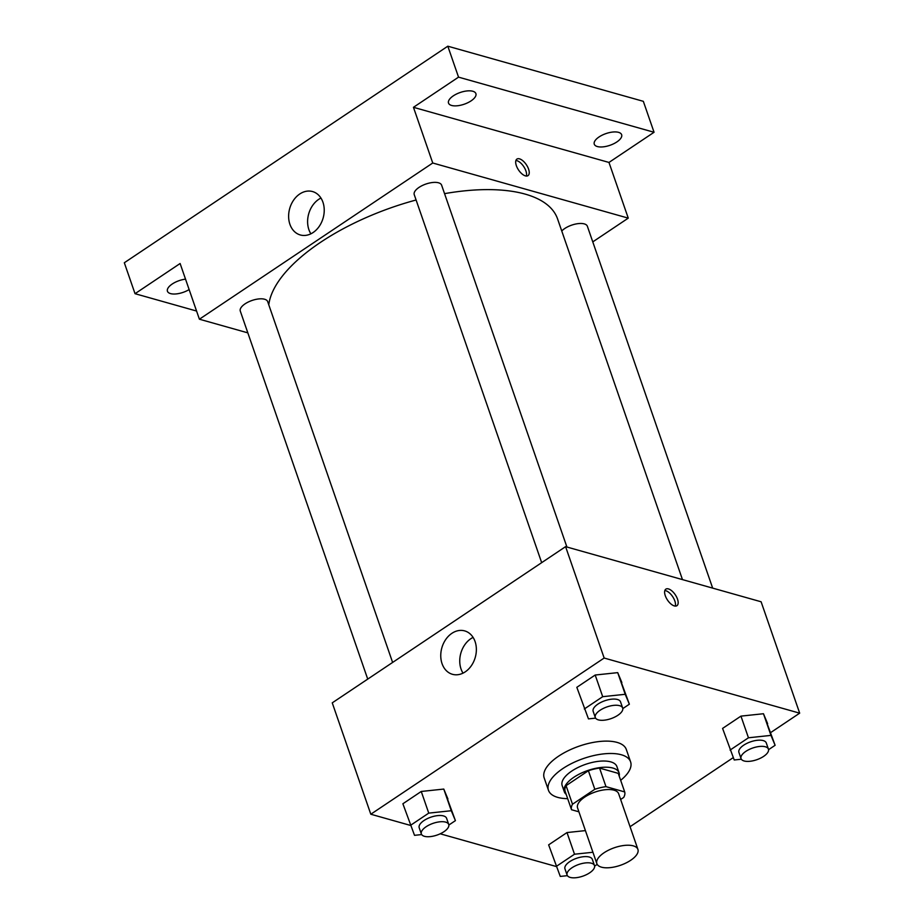 <?xml version="1.0" encoding="UTF-8"?>
<svg xmlns="http://www.w3.org/2000/svg" width="924" height="924" viewBox="0 0 924 924"><rect width="100%" height="100%" fill="white"/><g stroke="black" fill="none" stroke-linecap="round" stroke-linejoin="round"><path stroke-width="1.39" d="M633.298 845.864A21.726 9.286 -19.1 0 1 637.918 849.41A21.726 9.286 -19.1 0 1 620.431 865.291A21.726 9.286 -19.1 0 1 596.858 863.628A21.726 9.286 -19.1 0 1 608.881 850.011A21.726 9.286 -19.1 0 1 633.298 845.864M596.858 863.628L577.569 807.934A21.726 9.286 -19.1 0 1 589.604 794.317A21.726 9.286 -19.1 0 1 614.01 790.182A21.726 9.286 -19.1 0 1 618.641 793.716L637.918 849.41M571.517 809.724L565.084 791.163A28.043 11.989 -19.1 0 1 566.077 785.666L588.392 770.72L594.825 789.281L572.499 804.226A28.043 11.989 -19.1 0 0 571.517 809.724L578.909 811.815M620.639 799.479L623.712 797.424A28.043 11.989 -19.1 0 0 624.693 791.926L605.982 786.647A28.043 11.989 -19.1 0 0 594.825 789.281M624.693 791.926L618.26 773.365L599.561 768.087L605.982 786.647M588.392 770.72A28.043 11.989 -19.1 0 1 599.561 768.087M619.196 776.033A28.967 12.382 160.9 0 0 619.057 772.787A28.967 12.382 160.9 0 0 587.629 770.558A28.967 12.382 160.9 0 0 564.298 791.741A28.967 12.382 160.9 0 0 566.204 794.386M564.298 791.741L562.162 785.55A28.967 12.382 -19.1 0 1 578.193 767.394A28.967 12.382 -19.1 0 1 610.741 761.873A28.967 12.382 -19.1 0 1 616.909 766.597L619.057 772.787M566.077 785.666L572.499 804.226M567.683 798.659A43.463 18.572 -19.1 0 1 548.463 790.297A43.463 18.572 -19.1 0 1 572.522 763.051A43.463 18.572 -19.1 0 1 621.355 754.769A43.463 18.572 -19.1 0 1 630.595 761.85A43.463 18.572 -19.1 0 1 620.674 780.306M548.463 790.297L544.178 777.916A43.463 18.572 -19.1 0 1 568.237 750.681A43.463 18.572 -19.1 0 1 617.07 742.399A43.463 18.572 -19.1 0 1 626.31 749.48L630.595 761.85M592.919 852.263L574.509 854.215L567.001 832.559L585.423 830.607L567.001 832.559L548.637 844.859L560.279 876.426L567.405 875.663M448.856 825.028L455.417 820.639L443.774 789.073L421.252 791.464L402.887 803.764L414.529 835.331L421.656 834.568M770.708 732.559L799.676 713.166L604.157 658.038L370.813 814.229L410.372 825.386M440.205 833.794L556.121 866.481M630.064 826.703L733.24 757.634M768.56 749.687L775.109 745.298L763.467 713.732L740.956 716.123L722.58 728.412L734.222 759.978L741.36 759.228M622.799 708.592L629.36 704.204L617.717 672.637L595.195 675.028L576.83 687.317L588.472 718.884L595.599 718.133M370.813 814.229L332.247 702.852L565.592 546.65L761.11 601.778L799.676 713.166M565.592 546.65L604.157 658.038M475.075 641.545A22.557 17.371 105.7 0 1 471.356 665.719A22.557 17.371 105.7 0 1 452.437 674.301A22.557 17.371 105.7 0 1 441.834 647.886A22.557 17.371 105.7 0 1 464.68 630.896A22.557 17.371 105.7 0 1 475.075 641.545M668.433 588.911A9.956 4.712 -123.8 0 1 676.564 596.95A9.956 4.712 -123.8 0 1 676.922 605.694A9.956 4.712 -123.8 0 1 667.475 600.034A9.956 4.712 -123.8 0 1 665.846 589.142A9.956 4.712 -123.8 0 1 668.433 588.911M664.841 590.54A9.956 4.712 -123.8 0 1 665.765 590.702A9.956 4.712 -123.8 0 1 673.053 597.25A9.956 4.712 -123.8 0 1 675.259 606.098M463.016 673.146A22.557 17.371 105.7 0 1 473.088 637.398M444.559 193.647A152.102 65.003 -19.1 0 1 525.202 194.121A152.102 65.003 -19.1 0 1 557.565 218.896L682.466 579.602M268.78 304.828A152.102 65.003 -19.1 0 1 416.089 200M566.92 547.031L441.614 185.158A14.484 6.191 160.9 0 0 425.895 184.049A14.484 6.191 160.9 0 0 414.241 194.641L541.672 562.658M561.757 231.012A14.484 6.191 -19.1 0 1 584.28 223.897A14.484 6.191 -19.1 0 1 587.364 226.253L712.67 588.126M367.729 679.105L240.286 311.076A14.484 6.191 -19.1 0 1 248.313 301.998A14.484 6.191 -19.1 0 1 264.587 299.237A14.484 6.191 -19.1 0 1 267.671 301.605L392.619 662.439M592.781 241.88L628.262 218.133L432.744 163.005L199.399 319.207L247.828 332.859M458.535 77.142L447.817 46.2L643.335 101.328L654.053 132.271L458.535 77.142L413.455 107.311L432.744 163.005M628.262 218.133L608.974 162.439L654.053 132.271M447.817 46.2L124.324 262.751L135.031 293.693L196.569 311.042M199.399 319.207L180.111 263.513L135.031 293.693M322.938 202.206A22.557 17.371 105.7 0 1 319.23 226.38A22.557 17.371 105.7 0 1 300.3 234.962A22.557 17.371 105.7 0 1 289.697 208.547A22.557 17.371 105.7 0 1 312.543 191.557A22.557 17.371 105.7 0 1 322.938 202.206M608.974 162.439L413.455 107.311M519.519 158.859A9.956 4.712 -123.8 0 1 527.639 166.909A9.956 4.712 -123.8 0 1 528.008 175.641A9.956 4.712 -123.8 0 1 518.549 169.993A9.956 4.712 -123.8 0 1 516.92 159.09A9.956 4.712 -123.8 0 1 519.519 158.859M515.927 160.487A9.956 4.712 -123.8 0 1 516.851 160.649A9.956 4.712 -123.8 0 1 524.127 167.198A9.956 4.712 -123.8 0 1 526.333 176.045M310.88 233.807A22.557 17.371 105.7 0 1 320.951 198.059M189.131 289.57A14.484 6.191 -19.1 0 1 167.44 291.245A14.484 6.191 -19.1 0 1 172.245 284.003A14.484 6.191 -19.1 0 1 185.528 279.14M599.064 136.948A14.484 6.191 -19.1 0 1 612.878 132.028A14.484 6.191 -19.1 0 1 621.644 134.708A14.484 6.191 -19.1 0 1 609.979 145.299A14.484 6.191 -19.1 0 1 594.271 144.19A14.484 6.191 -19.1 0 1 599.064 136.948M453.314 95.853A14.484 6.191 -19.1 0 1 467.117 90.933A14.484 6.191 -19.1 0 1 475.895 93.613A14.484 6.191 -19.1 0 1 464.229 104.204A14.484 6.191 -19.1 0 1 448.521 103.095A14.484 6.191 -19.1 0 1 453.314 95.853M629.36 704.204L625.213 694.294L602.702 696.684L584.326 708.974M595.299 717.521L593.162 711.33A14.484 6.191 -19.1 0 1 601.178 702.252A14.484 6.191 -19.1 0 1 617.451 699.491A14.484 6.191 -19.1 0 1 620.535 701.847L622.672 708.038A14.484 6.191 -19.1 0 1 611.018 718.629A14.484 6.191 -19.1 0 1 595.299 717.521A14.484 6.191 -19.1 0 1 603.314 708.431A14.484 6.191 -19.1 0 1 619.6 705.682A14.484 6.191 -19.1 0 1 622.672 708.038M621.864 682.536L617.717 672.637L625.213 694.294M617.717 672.637L595.195 675.028L602.702 696.684M595.195 675.028L576.83 687.317M455.417 820.639L451.27 810.729L428.748 813.12L410.383 825.421M421.356 833.956L419.207 827.765A14.484 6.191 -19.1 0 1 427.223 818.687A14.484 6.191 -19.1 0 1 443.508 815.927A14.484 6.191 -19.1 0 1 446.592 818.283L448.729 824.474A14.484 6.191 -19.1 0 1 437.064 835.065A14.484 6.191 -19.1 0 1 421.356 833.956A14.484 6.191 -19.1 0 1 429.371 824.878A14.484 6.191 -19.1 0 1 445.645 822.117A14.484 6.191 -19.1 0 1 448.729 824.474M447.921 798.983L443.774 789.073L451.27 810.729M443.774 789.073L421.252 791.464L428.748 813.12M421.252 791.464L402.887 803.764M775.109 745.298L770.962 735.389L748.452 737.779L730.076 750.08M741.048 758.616L738.911 752.425A14.484 6.191 -19.1 0 1 746.927 743.346A14.484 6.191 -19.1 0 1 763.201 740.586A14.484 6.191 -19.1 0 1 766.285 742.942L768.433 749.133A14.484 6.191 -19.1 0 1 756.768 759.724A14.484 6.191 -19.1 0 1 741.048 758.616A14.484 6.191 -19.1 0 1 749.075 749.526A14.484 6.191 -19.1 0 1 765.349 746.777A14.484 6.191 -19.1 0 1 768.433 749.133M767.613 723.642L763.467 713.732L770.962 735.389M763.467 713.732L740.956 716.123L748.452 737.779M740.956 716.123L722.58 728.412M594.606 866.123L597.204 864.379M574.509 854.215L556.133 866.516M567.105 875.051L564.957 868.86A14.484 6.191 -19.1 0 1 572.984 859.782A14.484 6.191 -19.1 0 1 589.258 857.022A14.484 6.191 -19.1 0 1 592.342 859.389L594.479 865.569A14.484 6.191 -19.1 0 1 582.813 876.16A14.484 6.191 -19.1 0 1 567.105 875.051A14.484 6.191 -19.1 0 1 575.121 865.973A14.484 6.191 -19.1 0 1 591.395 863.212A14.484 6.191 -19.1 0 1 594.479 865.569M567.001 832.559L548.637 844.859"/></g></svg>
